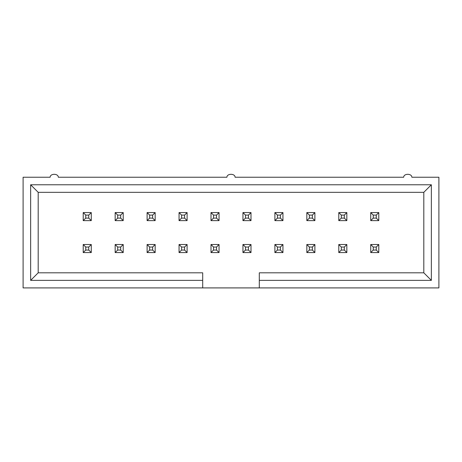 <?xml version="1.0" encoding="UTF-8"?>
<svg xmlns="http://www.w3.org/2000/svg" width="462" height="462" viewBox="0 0 462 462"><rect width="100%" height="100%" fill="white"/><g stroke="black" fill="none" stroke-linecap="round" stroke-linejoin="round"><path stroke-width="0.69" d="M58.316 177.235L226.911 177.235L58.316 177.235C58.31 173.337 50.144 173.337 50.139 177.235L23.1 177.235L50.139 177.235C50.144 173.337 58.31 173.337 58.316 177.235M235.089 177.235L403.684 177.235L235.089 177.235C235.083 173.337 226.917 173.337 226.911 177.235C226.917 173.337 235.083 173.337 235.089 177.235M202.703 287.913L438.9 287.913L438.9 177.235L438.9 287.913L202.703 287.913L202.703 280.365L30.648 280.365L30.648 184.777L431.352 184.777L431.352 280.365L259.298 280.365L259.298 287.913L259.298 272.817L423.81 272.817L423.81 192.325L38.19 192.325L38.19 272.817L202.703 272.817L202.703 287.913L23.1 287.913L23.1 177.235L23.1 287.913L202.703 287.913M438.9 177.235L411.861 177.235C411.856 173.337 403.69 173.337 403.684 177.235C403.69 173.337 411.856 173.337 411.861 177.235L438.9 177.235M259.298 272.817L259.298 280.365L431.352 280.365L423.81 272.817L259.298 272.817M423.81 272.817L431.352 280.365L431.352 184.777L423.81 192.325L423.81 272.817M423.81 192.325L431.352 184.777L30.648 184.777L38.19 192.325L423.81 192.325M38.19 192.325L30.648 184.777L30.648 280.365L38.19 272.817L38.19 192.325M202.703 280.365L202.703 272.817L38.19 272.817L30.648 280.365L202.703 280.365M83.218 220.622L83.218 212.572L91.268 212.572L91.268 220.622L83.218 220.622L91.268 220.622L91.268 212.572L88.75 215.09L85.736 215.09L85.736 218.11L88.75 218.11L88.75 215.09L88.75 218.11L91.268 220.622L88.75 218.11L85.736 218.11L83.218 220.622L85.736 218.11L85.736 215.09L88.75 215.09L91.268 212.572L83.218 212.572L85.736 215.09L83.218 212.572L83.218 220.622M83.218 252.57L83.218 244.519L91.268 244.519L91.268 252.57L83.218 252.57L91.268 252.57L91.268 244.519L88.75 247.037L85.736 247.037L85.736 250.052L88.75 250.052L88.75 247.037L88.75 250.052L91.268 252.57L88.75 250.052L85.736 250.052L83.218 252.57L85.736 250.052L85.736 247.037L88.75 247.037L91.268 244.519L83.218 244.519L85.736 247.037L83.218 244.519L83.218 252.57M115.165 220.622L115.165 212.572L123.215 212.572L123.215 220.622L115.165 220.622L123.215 220.622L123.215 212.572L120.698 215.09L117.677 215.09L117.677 218.11L120.698 218.11L120.698 215.09L120.698 218.11L123.215 220.622L120.698 218.11L117.677 218.11L115.165 220.622L117.677 218.11L117.677 215.09L120.698 215.09L123.215 212.572L115.165 212.572L117.677 215.09L115.165 212.572L115.165 220.622M147.112 220.622L147.112 212.572L155.163 212.572L155.163 220.622L147.112 220.622L155.163 220.622L155.163 212.572L152.645 215.09L149.624 215.09L149.624 218.11L152.645 218.11L152.645 215.09L152.645 218.11L155.163 220.622L152.645 218.11L149.624 218.11L147.112 220.622L149.624 218.11L149.624 215.09L152.645 215.09L155.163 212.572L147.112 212.572L149.624 215.09L147.112 212.572L147.112 220.622M115.165 252.57L115.165 244.519L123.215 244.519L123.215 252.57L115.165 252.57L123.215 252.57L123.215 244.519L120.698 247.037L117.677 247.037L117.677 250.052L120.698 250.052L120.698 247.037L120.698 250.052L123.215 252.57L120.698 250.052L117.677 250.052L115.165 252.57L117.677 250.052L117.677 247.037L120.698 247.037L123.215 244.519L115.165 244.519L117.677 247.037L115.165 244.519L115.165 252.57M147.112 252.57L147.112 244.519L155.163 244.519L155.163 252.57L147.112 252.57L155.163 252.57L155.163 244.519L152.645 247.037L149.624 247.037L149.624 250.052L152.645 250.052L152.645 247.037L152.645 250.052L155.163 252.57L152.645 250.052L149.624 250.052L147.112 252.57L149.624 250.052L149.624 247.037L152.645 247.037L155.163 244.519L147.112 244.519L149.624 247.037L147.112 244.519L147.112 252.57M179.054 220.622L179.054 212.572L187.104 212.572L187.104 220.622L179.054 220.622L187.104 220.622L187.104 212.572L184.592 215.09L181.572 215.09L181.572 218.11L184.592 218.11L184.592 215.09L184.592 218.11L187.104 220.622L184.592 218.11L181.572 218.11L179.054 220.622L181.572 218.11L181.572 215.09L184.592 215.09L187.104 212.572L179.054 212.572L181.572 215.09L179.054 212.572L179.054 220.622M179.054 252.57L179.054 244.519L187.104 244.519L187.104 252.57L179.054 252.57L187.104 252.57L187.104 244.519L184.592 247.037L181.572 247.037L181.572 250.052L184.592 250.052L184.592 247.037L184.592 250.052L187.104 252.57L184.592 250.052L181.572 250.052L179.054 252.57L181.572 250.052L181.572 247.037L184.592 247.037L187.104 244.519L179.054 244.519L181.572 247.037L179.054 244.519L179.054 252.57M211.001 220.622L211.001 212.572L219.052 212.572L219.052 220.622L211.001 220.622L219.052 220.622L219.052 212.572L216.534 215.09L213.519 215.09L213.519 218.11L216.534 218.11L216.534 215.09L216.534 218.11L219.052 220.622L216.534 218.11L213.519 218.11L211.001 220.622L213.519 218.11L213.519 215.09L216.534 215.09L219.052 212.572L211.001 212.572L213.519 215.09L211.001 212.572L211.001 220.622M211.001 252.57L211.001 244.519L219.052 244.519L219.052 252.57L211.001 252.57L219.052 252.57L219.052 244.519L216.534 247.037L213.519 247.037L213.519 250.052L216.534 250.052L216.534 247.037L216.534 250.052L219.052 252.57L216.534 250.052L213.519 250.052L211.001 252.57L213.519 250.052L213.519 247.037L216.534 247.037L219.052 244.519L211.001 244.519L213.519 247.037L211.001 244.519L211.001 252.57M242.948 220.622L242.948 212.572L250.999 212.572L250.999 220.622L242.948 220.622L250.999 220.622L250.999 212.572L248.481 215.09L245.466 215.09L245.466 218.11L248.481 218.11L248.481 215.09L248.481 218.11L250.999 220.622L248.481 218.11L245.466 218.11L242.948 220.622L245.466 218.11L245.466 215.09L248.481 215.09L250.999 212.572L242.948 212.572L245.466 215.09L242.948 212.572L242.948 220.622M274.896 220.622L274.896 212.572L282.946 212.572L282.946 220.622L274.896 220.622L282.946 220.622L282.946 212.572L280.428 215.09L277.408 215.09L277.408 218.11L280.428 218.11L280.428 215.09L280.428 218.11L282.946 220.622L280.428 218.11L277.408 218.11L274.896 220.622L277.408 218.11L277.408 215.09L280.428 215.09L282.946 212.572L274.896 212.572L277.408 215.09L274.896 212.572L274.896 220.622M242.948 252.57L242.948 244.519L250.999 244.519L250.999 252.57L242.948 252.57L250.999 252.57L250.999 244.519L248.481 247.037L245.466 247.037L245.466 250.052L248.481 250.052L248.481 247.037L248.481 250.052L250.999 252.57L248.481 250.052L245.466 250.052L242.948 252.57L245.466 250.052L245.466 247.037L248.481 247.037L250.999 244.519L242.948 244.519L245.466 247.037L242.948 244.519L242.948 252.57M274.896 252.57L274.896 244.519L282.946 244.519L282.946 252.57L274.896 252.57L282.946 252.57L282.946 244.519L280.428 247.037L277.408 247.037L277.408 250.052L280.428 250.052L280.428 247.037L280.428 250.052L282.946 252.57L280.428 250.052L277.408 250.052L274.896 252.57L277.408 250.052L277.408 247.037L280.428 247.037L282.946 244.519L274.896 244.519L277.408 247.037L274.896 244.519L274.896 252.57M306.837 220.622L306.837 212.572L314.888 212.572L314.888 220.622L306.837 220.622L314.888 220.622L314.888 212.572L312.376 215.09L309.355 215.09L309.355 218.11L312.376 218.11L312.376 215.09L312.376 218.11L314.888 220.622L312.376 218.11L309.355 218.11L306.837 220.622L309.355 218.11L309.355 215.09L312.376 215.09L314.888 212.572L306.837 212.572L309.355 215.09L306.837 212.572L306.837 220.622M306.837 252.57L306.837 244.519L314.888 244.519L314.888 252.57L306.837 252.57L314.888 252.57L314.888 244.519L312.376 247.037L309.355 247.037L309.355 250.052L312.376 250.052L312.376 247.037L312.376 250.052L314.888 252.57L312.376 250.052L309.355 250.052L306.837 252.57L309.355 250.052L309.355 247.037L312.376 247.037L314.888 244.519L306.837 244.519L309.355 247.037L306.837 244.519L306.837 252.57M338.785 220.622L338.785 212.572L346.835 212.572L346.835 220.622L338.785 220.622L346.835 220.622L346.835 212.572L344.323 215.09L341.303 215.09L341.303 218.11L344.323 218.11L344.323 215.09L344.323 218.11L346.835 220.622L344.323 218.11L341.303 218.11L338.785 220.622L341.303 218.11L341.303 215.09L344.323 215.09L346.835 212.572L338.785 212.572L341.303 215.09L338.785 212.572L338.785 220.622M370.732 220.622L370.732 212.572L378.782 212.572L378.782 220.622L370.732 220.622L378.782 220.622L378.782 212.572L376.264 215.09L373.25 215.09L373.25 218.11L376.264 218.11L376.264 215.09L376.264 218.11L378.782 220.622L376.264 218.11L373.25 218.11L370.732 220.622L373.25 218.11L373.25 215.09L376.264 215.09L378.782 212.572L370.732 212.572L373.25 215.09L370.732 212.572L370.732 220.622M338.785 252.57L338.785 244.519L346.835 244.519L346.835 252.57L338.785 252.57L346.835 252.57L346.835 244.519L344.323 247.037L341.303 247.037L341.303 250.052L344.323 250.052L344.323 247.037L344.323 250.052L346.835 252.57L344.323 250.052L341.303 250.052L338.785 252.57L341.303 250.052L341.303 247.037L344.323 247.037L346.835 244.519L338.785 244.519L341.303 247.037L338.785 244.519L338.785 252.57M370.732 252.57L370.732 244.519L378.782 244.519L378.782 252.57L370.732 252.57L378.782 252.57L378.782 244.519L376.264 247.037L373.25 247.037L373.25 250.052L376.264 250.052L376.264 247.037L376.264 250.052L378.782 252.57L376.264 250.052L373.25 250.052L370.732 252.57L373.25 250.052L373.25 247.037L376.264 247.037L378.782 244.519L370.732 244.519L373.25 247.037L370.732 244.519L370.732 252.57"/></g></svg>
